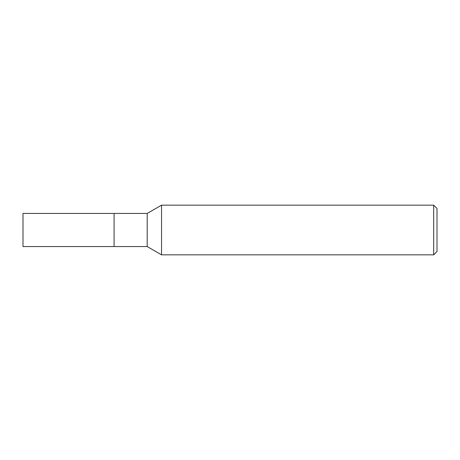 <?xml version="1.0" encoding="UTF-8"?>
<svg xmlns="http://www.w3.org/2000/svg" width="460" height="460" viewBox="0 0 460 460"><rect width="100%" height="100%" fill="white"/><g stroke="black" fill="none" stroke-linecap="round" stroke-linejoin="round"><path stroke-width="0.69" d="M147.2 246.56L114.08 246.56L114.08 213.44L147.2 213.44L161.54 205.16L433.688 205.16L437 208.472L437 251.528L433.688 254.84L161.54 254.84L147.2 246.56L147.2 213.44M433.688 254.84L433.688 205.16M161.54 254.84L161.54 205.16M114.08 246.56L23 246.56L23 213.44L114.08 213.44"/></g></svg>
